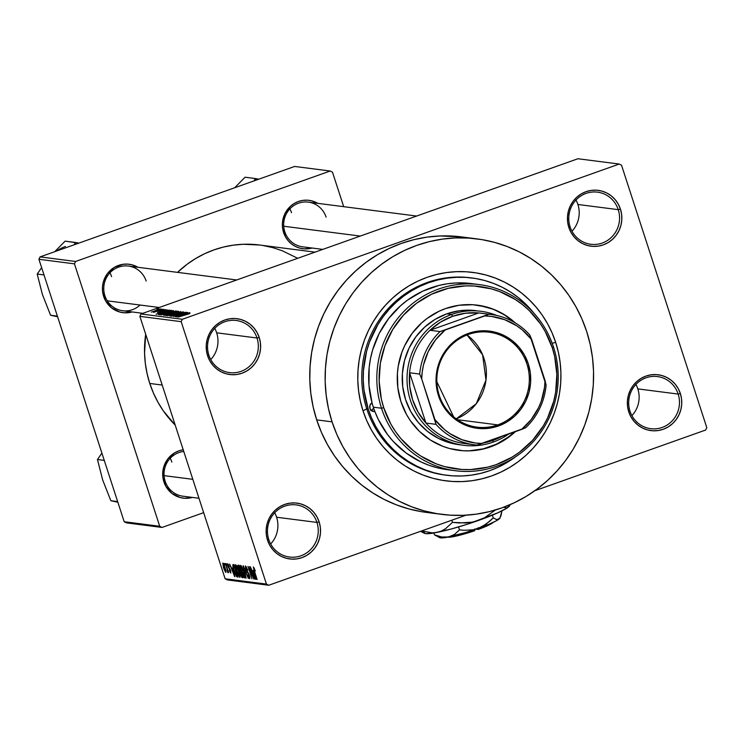 <?xml version="1.0" encoding="UTF-8"?>
<svg xmlns="http://www.w3.org/2000/svg" width="744" height="744" viewBox="0 0 744 744"><rect width="100%" height="100%" fill="white"/><g stroke="black" fill="none" stroke-linecap="round" stroke-linejoin="round"><path stroke-width="1.12" d="M678.165 394.069A26.273 25.38 97.3 0 0 646.015 377.803A26.273 25.38 97.3 0 0 630.001 411.181L628.764 411.86A28.151 27.193 -82.7 0 1 645.922 376.092A28.151 27.193 -82.7 0 1 680.36 393.52L678.165 394.069L637.822 388.889A26.273 25.38 97.3 0 0 635.915 384.443A26.273 25.38 -82.7 0 1 637.822 388.889L678.165 394.069A26.273 25.38 -82.7 0 1 650.73 428.684A26.273 25.38 -82.7 0 1 630.001 411.181A26.273 25.38 -82.7 0 1 657.426 376.566A26.273 25.38 -82.7 0 1 678.165 394.069L680.36 393.52L678.184 388.507L675.096 384.043L671.218 380.286L666.698 377.403L661.714 375.478L656.45 374.604L651.121 374.818L645.922 376.092L641.049 378.389L636.706 381.626L633.042 385.671L630.205 390.368L628.308 395.538L627.415 400.979L627.573 406.494L628.764 411.86L630.94 416.873L634.028 421.337L637.906 425.084L642.425 427.977L647.41 429.902L652.674 430.767L658.003 430.562L663.202 429.288L668.075 426.991L672.418 423.755L676.082 419.709L678.919 415.013L680.816 409.842L681.709 404.401L681.551 398.886L680.36 393.52A28.151 27.193 -82.7 0 1 663.202 429.288A28.151 27.193 -82.7 0 1 628.764 411.86L630.001 411.181A26.273 25.38 97.3 0 0 662.151 427.456A26.273 25.38 97.3 0 0 678.165 394.069M316.935 522.409A26.273 25.38 97.3 0 0 284.785 506.143A26.273 25.38 97.3 0 0 268.77 539.521L267.533 540.2A28.151 27.193 -82.7 0 1 284.692 504.432A28.151 27.193 -82.7 0 1 319.13 521.86L316.935 522.409L276.591 517.229A26.273 25.38 97.3 0 0 274.685 512.783A26.273 25.38 -82.7 0 1 276.591 517.229L316.935 522.409A26.273 25.38 -82.7 0 1 289.5 557.024A26.273 25.38 -82.7 0 1 268.77 539.521A26.273 25.38 -82.7 0 1 296.196 504.906A26.273 25.38 -82.7 0 1 316.935 522.409L319.13 521.86L316.953 516.848L313.866 512.384L309.988 508.626L305.468 505.743L300.483 503.818L295.219 502.944L289.89 503.158L284.692 504.432L279.818 506.729L275.475 509.966L271.811 514.011L268.975 518.707L267.077 523.878L266.185 529.319L266.343 534.834L267.533 540.2L269.709 545.212L272.797 549.677L276.675 553.424L281.195 556.317L286.18 558.242L291.443 559.107L296.772 558.902L301.971 557.628L306.844 555.331L311.187 552.095L314.852 548.049L317.688 543.353L319.585 538.182L320.478 532.741L320.32 527.226L319.13 521.86A28.151 27.193 -82.7 0 1 301.971 557.628A28.151 27.193 -82.7 0 1 267.533 540.2L268.77 539.521A26.273 25.38 97.3 0 0 300.92 555.796A26.273 25.38 97.3 0 0 316.935 522.409M257.015 337.999A26.273 25.38 97.3 0 0 224.865 321.733A26.273 25.38 97.3 0 0 208.85 355.111L207.613 355.781A28.151 27.193 -82.7 0 1 224.772 320.022A28.151 27.193 -82.7 0 1 259.219 337.451L257.015 337.999L216.671 332.819A26.273 25.38 97.3 0 0 214.765 328.374A26.273 25.38 -82.7 0 1 216.671 332.819L257.015 337.999A26.273 25.38 -82.7 0 1 229.589 372.614A26.273 25.38 -82.7 0 1 208.85 355.111A26.273 25.38 -82.7 0 1 236.276 320.497A26.273 25.38 -82.7 0 1 257.015 337.999L259.219 337.451L257.033 332.438L253.946 327.974L250.068 324.217L245.548 321.324L240.563 319.409L235.299 318.534L229.97 318.739L224.772 320.022L219.899 322.319L215.555 325.556L211.891 329.592L209.055 334.288L207.157 339.459L206.265 344.909L206.423 350.424L207.613 355.781L209.789 360.793L212.886 365.267L216.764 369.015L221.275 371.907L226.26 373.823L231.524 374.697L236.852 374.492L242.051 373.218L246.924 370.912L251.267 367.685L254.932 363.639L257.768 358.943L259.665 353.772L260.558 348.322L260.409 342.817L259.219 337.451A28.151 27.193 -82.7 0 1 242.051 373.218A28.151 27.193 -82.7 0 1 207.613 355.781L208.85 355.111A26.273 25.38 97.3 0 0 241 371.377A26.273 25.38 97.3 0 0 257.015 337.999M618.245 209.659A26.273 25.38 97.3 0 0 586.095 193.393A26.273 25.38 97.3 0 0 570.081 226.771L568.844 227.441A28.151 27.193 -82.7 0 1 586.002 191.682A28.151 27.193 -82.7 0 1 620.44 209.111L618.245 209.659L577.902 204.479A26.273 25.38 97.3 0 0 575.996 200.034A26.273 25.38 -82.7 0 1 577.902 204.479L618.245 209.659A26.273 25.38 -82.7 0 1 590.81 244.274A26.273 25.38 -82.7 0 1 570.081 226.771A26.273 25.38 -82.7 0 1 597.506 192.157A26.273 25.38 -82.7 0 1 618.245 209.659L620.44 209.111L618.264 204.098L615.176 199.634L611.298 195.877L606.779 192.984L601.794 191.069L596.53 190.194L591.201 190.399L586.002 191.682L581.129 193.979L576.786 197.216L573.122 201.252L570.285 205.948L568.388 211.119L567.495 216.569L567.653 222.075L568.844 227.441L571.02 232.453L574.108 236.927L577.986 240.675L582.506 243.567L587.49 245.483L592.754 246.357L598.083 246.152L603.282 244.878L608.155 242.572L612.498 239.345L616.162 235.299L618.999 230.603L620.896 225.432L621.789 219.982L621.631 214.477L620.44 209.111A28.151 27.193 -82.7 0 1 603.282 244.878A28.151 27.193 -82.7 0 1 568.844 227.441L570.081 226.771A26.273 25.38 97.3 0 0 602.231 243.037A26.273 25.38 97.3 0 0 618.245 209.659M326.095 217.136A22.515 21.753 97.3 0 0 298.539 203.186A22.515 21.753 97.3 0 0 284.812 231.803L283.576 232.472A24.394 23.566 -82.7 0 1 291.043 205.763A24.394 23.566 -82.7 0 1 317.8 203.354L312.136 200.945L307.579 200.192L302.957 200.369L298.446 201.475L294.224 203.475L290.458 206.274L284.831 213.844L282.413 223.051L282.543 227.822L285.464 236.815L288.142 240.693L291.509 243.939L295.424 246.45L299.739 248.115L304.296 248.868L312.062 248.022A24.394 23.566 -82.7 0 1 283.576 232.472L284.812 231.803A22.515 21.753 -82.7 0 1 308.323 202.136L416.631 216.048M198.974 498.266L182.922 496.202A22.515 21.753 -82.7 0 1 165.149 481.201A22.515 21.753 -82.7 0 1 183.777 451.478A22.515 21.753 97.3 0 0 165.149 481.201L163.913 481.88A24.394 23.566 -82.7 0 1 183.219 449.785M146.168 281.055A22.515 21.753 97.3 0 0 118.612 267.115A22.515 21.753 97.3 0 0 104.885 295.731L103.649 296.4A24.394 23.566 -82.7 0 1 111.116 269.681A24.394 23.566 -82.7 0 1 137.873 267.273L132.209 264.873L127.652 264.12L123.03 264.297L114.297 267.394L107.359 273.699L103.258 282.255L102.486 286.97L102.616 291.75L105.536 300.743L111.581 307.867L119.812 312.034L124.369 312.796L132.134 311.95A24.394 23.566 -82.7 0 1 103.649 296.4L104.885 295.731A22.515 21.753 -82.7 0 1 128.396 266.054A22.515 21.753 -82.7 0 1 146.168 281.055M471.305 277.893A99.454 96.088 97.3 0 0 366.746 408.837L363.026 410.855A105.09 101.528 -82.7 0 1 427.093 277.326A105.09 101.528 -82.7 0 1 555.684 342.407L552.188 343.272L555.684 342.407L558.381 352.303L560.13 362.43L560.902 372.707L560.697 383.011L559.516 393.251L557.377 403.341L554.289 413.171L550.281 422.639L545.408 431.678L539.698 440.178L533.216 448.065L526.027 455.272L518.196 461.717L509.789 467.344L500.907 472.096L491.617 475.928L482.019 478.801L472.208 480.698L462.266 481.582L452.306 481.461L442.401 480.336L432.664 478.206L423.187 475.1L414.055 471.045L405.359 466.079L397.184 460.248L389.614 453.617L382.704 446.251L376.538 438.207L371.172 429.567L366.653 420.416L363.026 410.855L360.329 400.951L358.589 390.823L357.808 380.556L358.013 370.242L359.194 360.003L361.342 349.913L364.43 340.092L368.429 330.615L373.302 321.585L379.012 313.075L385.494 305.189L392.683 297.981L400.523 291.536L408.921 285.91L417.803 281.158L427.093 277.326L436.691 274.452L446.502 272.564L456.444 271.672L466.414 271.793L476.309 272.918L486.046 275.048L495.523 278.154L504.655 282.209L513.351 287.175L521.525 293.006L529.105 299.637L536.006 307.012L542.171 315.056L547.538 323.687L552.057 332.838L555.684 342.407A105.09 101.528 -82.7 0 1 491.617 475.928A105.09 101.528 -82.7 0 1 363.026 410.855L366.746 408.837A99.454 96.088 -82.7 0 1 470.589 277.791A99.454 96.088 -82.7 0 1 471.305 277.893M461.829 236.936L440.141 235.96L427 237.131L414.036 239.633L401.351 243.437L389.084 248.505L377.338 254.783L366.234 262.214L355.883 270.732L346.379 280.246L337.822 290.681L330.28 301.915L323.835 313.847L318.544 326.374L314.461 339.357L311.624 352.684L310.071 366.225L309.802 379.84L310.825 393.409L313.131 406.801L316.693 419.876A138.868 134.162 97.3 0 0 426.293 512.384L441.657 514.364A138.868 134.162 -82.7 0 1 332.066 421.848L316.693 419.876L321.492 432.524L327.462 444.605L334.558 456.016L342.705 466.646L351.828 476.393L361.835 485.153L372.642 492.854L384.127 499.419L396.189 504.776L408.716 508.877L421.588 511.695M477.053 238.898L461.68 236.918A138.868 134.162 97.3 0 0 316.693 419.876L332.066 421.848A138.868 134.162 -82.7 0 1 477.053 238.898A138.868 134.162 -82.7 0 1 586.644 331.406A138.868 134.162 -82.7 0 1 441.657 514.364M149.777 383.458A105.09 101.528 97.3 0 0 175.193 425.075L163.289 410.809L157.923 402.169L153.404 393.018L149.777 383.458L162.192 385.048L149.777 383.458L147.08 373.553L145.331 363.425L144.559 353.158L145.685 334.261A105.09 101.528 97.3 0 0 149.777 383.458M170.218 458.285A22.515 21.753 -82.7 0 1 171.855 462.089A22.515 21.753 97.3 0 0 170.218 458.285M109.954 272.806A22.515 21.753 -82.7 0 1 111.591 276.619A22.515 21.753 97.3 0 0 109.954 272.806M289.881 208.887A22.515 21.753 -82.7 0 1 291.518 212.691A22.515 21.753 97.3 0 0 289.881 208.887M705.656 430.032L534.834 490.714L705.656 430.032L706.8 427.642L621.528 165.215L706.8 427.642L705.656 430.032M465.967 515.183L268.742 585.258L227.432 579.948L225.134 578.786L266.445 584.096L181.173 321.659L139.872 316.358L225.134 578.786L139.872 316.358L141.016 313.968L577.93 158.742L619.231 164.052L182.317 319.278L141.016 313.968L577.93 158.742L619.231 164.052L621.528 165.215L619.231 164.052L182.317 319.278L141.016 313.968L139.872 316.358L181.173 321.659L182.317 319.278L181.173 321.659L266.445 584.096L268.742 585.258L266.445 584.096L225.134 578.786L227.432 579.948L268.742 585.258L465.967 515.183M160.518 308.909L151.367 312.117L160.62 308.965M162.871 309.29L153.543 312.387L162.871 309.29M157.607 312.322L165.549 309.606L161.857 310.453L157.626 312.573M170.702 310.294L158.444 314.498L159.56 314.693L171.604 310.415L163.466 312.313L158.444 314.442L159.56 314.693L170.702 310.294M175.677 310.936L163.457 315.112L164.582 315.335L176.626 311.057L165.819 314.033L163.633 315.214L164.582 315.335L175.677 310.936M180.578 311.569L167.577 315.726L179.341 312.089L169.744 315.995L180.578 311.569L167.577 315.726L179.341 312.089L169.744 315.995L180.578 311.569M187.097 312.406L177.463 315.828L185.488 312.201L173.445 316.479L183.405 313.084L175.37 316.721L187.404 312.443L177.463 315.828L185.814 312.238L173.445 316.479L183.405 313.084L175.37 316.721L187.097 312.406M189.72 313.345L178.244 317.093L189.841 313.605M189.664 312.731L185.805 313.977L184.745 313.838L187.758 312.489L176.691 316.888L189.98 312.778L185.805 313.977L184.745 313.838L187.758 312.489L177.016 316.935L189.664 312.731M172.292 315.726L173.566 314.824L170.888 316.219L175.063 315.158L179.072 312.973L181.759 312.322L180.132 313.401L183.191 311.829L179.09 312.824L175.119 314.991L172.292 315.726L173.566 314.824L171.25 315.763L170.757 316.181L171.911 316.107L183.34 311.876L178.746 312.945L172.292 316.014M177.379 311.996L178.393 311.206L175.11 311.913L165.903 315.512L175.631 312.731L178.393 311.206L175.677 311.755L166.042 315.596L177.379 311.996M172.366 311.345L173.213 310.555L170.088 311.271L160.881 314.861L169.595 312.471L173.371 310.564L170.655 311.104L161.02 314.954L172.366 311.345M169.055 310.09L164.136 311.197L167.149 309.839L156.082 314.247L169.372 310.127L164.136 311.197L167.149 309.839L156.082 314.247L169.055 310.09M163.745 309.402L162.025 310.016L163.745 309.402M161.643 309.132L159.923 309.746L161.643 309.132M158.76 308.76L157.049 309.374L158.76 308.76M224.725 565.142L224.149 563.366L224.725 565.142M226.892 568.202L225.367 563.524L228.603 572.592L227.831 571.113L228.045 572.629L227.543 572.145L226.892 568.202L227.543 572.145L228.017 572.666L227.831 571.113L228.603 572.592L225.674 563.561L226.892 568.202M226.818 565.412L226.241 563.636L226.818 565.412M230.761 573.029L230.612 570.536L228.157 566.305L228.622 564.78L228.11 564.956L229.403 566.668L227.71 563.673L227.924 566.491L227.636 563.673L229.403 566.668L228.213 565.003L227.999 565.738L230.528 570.267L230.761 573.029L229.217 570.35L230.333 571.736L230.212 570.257L227.924 566.491L230.37 570.685L230.333 571.736L229.217 570.35L230.863 573.019M232.491 567.998L234.974 576.656L229.645 564.073L231.44 567.858L232.491 567.998L231.44 567.858L229.645 564.073L234.658 576.609L232.491 567.998M235.662 564.696L235.402 566.482L235.932 566.296L235.402 566.482L236.546 570.899L240.005 577.353L238.861 571.048L235.662 564.696L236.964 566.342L239.522 573.224L239.866 577.428L236.722 571.439L235.541 564.705M240.684 565.338L240.424 567.123L240.954 566.937L240.424 567.123L241.568 571.541L245.027 578.004L243.883 571.699L240.684 565.338L241.986 566.984L244.534 573.866L244.953 578.06L243.707 576.795L241.93 572.62L240.507 567.616L240.563 565.356M253.425 566.975L254.085 571.039L257.126 579.502L253.862 569.318L254.355 568.258L253.881 568.425L255.35 570.927L253.425 566.975L255.35 570.927L254.095 568.602L253.816 569.132L256.82 579.464L253.341 566.984M253.1 570.639L255.583 579.306L250.254 566.723L252.049 570.509L253.1 570.639L252.049 570.509L250.254 566.723L255.266 579.26L253.1 570.639M252.83 576.572L249.603 566.64L253.937 579.092L249.091 568.928L252.021 578.841L247.984 566.435L252.83 576.572L247.984 566.435L252.021 578.841L249.091 568.928L253.937 579.092L249.603 566.64L252.83 576.572M249.668 578.702L249.435 575.41L245.994 569.448L245.92 567.402L246.571 567.17L245.92 567.402L247.854 570.276L245.483 565.952L245.697 569.43L245.39 565.961L247.724 569.885L246.087 567.477L245.753 568.593L248.989 574.182L249.928 577.288L249.668 578.702L247.547 574.87L249.249 577.251L248.887 574.656L245.697 569.43L248.608 574.052L249.194 577.242L247.547 574.87L249.789 578.683M246.152 578.088L243.083 565.803L248.319 578.367L243.716 567.272L246.152 578.088L243.716 567.272L248.319 578.367L243.381 565.84L246.152 578.088M238.173 565.17L238.424 568.695L237.801 565.421L239.122 565.291L243.158 577.707L241.819 577.381L240.805 575.586L238.424 568.695L240.349 574.359L242.2 577.586L243.158 577.707L239.122 565.291L237.987 565.189M233.207 564.529C232.565 565.077 232.863 567.114 234.09 570.657L232.779 565.235L233.067 564.538L234.1 564.649L238.136 577.056L236.797 576.74L235.318 574.052L234.09 570.657L236.722 576.656L238.136 577.056L234.1 564.649L233.039 564.547M225.841 572.396L225.172 567.83L222.8 563.041L223.498 567.7L222.754 563.041L224.335 565.477L225.999 570.871L225.599 572.257L223.758 568.481L225.934 572.387M446.577 475.258L445.238 475.091A99.454 96.088 -82.7 0 1 366.746 408.837A99.454 96.088 97.3 0 0 445.963 475.184M294.643 166.451L330.187 171.018L75.6 261.469L40.064 256.903L294.643 166.451L40.064 256.903L38.921 259.284L124.192 521.721L159.728 526.287L74.456 263.85L38.921 259.284L40.064 256.903L75.6 261.469L330.187 171.018L332.484 172.18L343.691 206.674L332.484 172.18L330.187 171.018L294.643 166.451M203.651 512.653L162.025 527.44L126.48 522.874L124.192 521.721L38.921 259.284L74.456 263.85L75.6 261.469L74.456 263.85L159.728 526.287L162.025 527.44L159.728 526.287L124.192 521.721L126.48 522.874L162.025 527.44L203.651 512.653M183.294 449.776L178.783 450.883L174.57 452.873L167.623 459.178L163.522 467.734L162.88 477.23L165.8 486.223L171.845 493.346L180.076 497.513L184.633 498.266L192.398 497.42A24.394 23.566 -82.7 0 1 163.913 481.88L165.149 481.201M297.712 258.298L282.274 250.756L272.797 247.65L263.06 245.52M259.609 245.018L243.195 244.274L233.253 245.167L223.442 247.054L213.844 249.928L204.554 253.76L195.672 258.512L187.265 264.139L177.518 272.369A105.09 101.528 97.3 0 1 259.498 244.999L315.056 252.142M142.848 313.326L122.658 310.732A22.515 21.753 -82.7 0 1 104.885 295.731A22.515 21.753 97.3 0 0 140.049 305.031M322.775 249.398L302.585 246.803A22.515 21.753 -82.7 0 1 284.812 231.803M586.644 331.406L581.855 318.757L575.884 306.677L568.788 295.256L560.641 284.636L551.518 274.889L541.511 266.129L530.705 258.428L519.219 251.863L507.148 246.506L494.63 242.404L481.759 239.587L468.683 238.089L455.505 237.931L442.373 239.112L429.4 241.614L416.724 245.408L404.448 250.477L392.711 256.754L381.607 264.194L371.256 272.704L361.751 282.227L353.186 292.652L345.644 303.887L339.199 315.819L333.917 328.346L329.834 341.329L326.997 354.656L325.444 368.196L325.175 381.812L326.197 395.38L328.504 408.772L332.066 421.848L336.855 434.496L342.826 446.586L349.922 457.997L358.069 468.627L367.192 478.364L377.208 487.134L388.005 494.825L399.5 501.391L411.562 506.748L424.089 510.858L436.951 513.667L450.036 515.164L463.205 515.322L476.337 514.141L489.31 511.649L501.995 507.845L514.262 502.777L526.008 496.499L537.103 489.068L547.454 480.55L556.958 471.036L565.524 460.601L573.066 449.367L579.511 437.435L584.803 424.908L588.885 411.925L591.712 398.598L593.275 385.057L593.545 371.442L592.522 357.873L590.215 344.481L586.644 331.406M631.907 415.626A26.273 25.38 97.3 0 0 637.822 388.889A26.273 25.38 -82.7 0 1 631.907 415.626M270.677 543.966A26.273 25.38 97.3 0 0 276.591 517.229A26.273 25.38 -82.7 0 1 270.677 543.966M210.757 359.557A26.273 25.38 97.3 0 0 216.671 332.819A26.273 25.38 -82.7 0 1 210.757 359.557M571.987 231.217A26.273 25.38 97.3 0 0 577.902 204.479A26.273 25.38 -82.7 0 1 571.987 231.217M253.862 569.318L253.881 568.425M253.472 572.08L254.978 577.986L252.616 571.969L253.639 571.606L252.616 571.969L253.741 571.987L252.616 571.969L254.978 577.986L253.472 572.08M246.562 567.151L245.92 567.402M248.403 572.964L247.864 573.159L248.403 572.964M247.826 572.192L247.12 572.443L247.826 572.192M245.092 576.358L244.348 576.619L243.567 571.634L244.348 576.619L242.925 574.442L241.158 566.789L241.763 566.575L241.158 566.789L243.827 571.541L241.158 566.789M243.018 577.298L242.2 577.586L243.018 577.298M241.093 571.346L239.838 571.792L241.093 571.346M240.312 572.508L241.186 575.642L242.377 576.219L241.177 572.508L242.637 576.126L241.847 576.144L240.591 574.191L240.312 572.508L241.354 572.164L240.6 572.434M240.544 572.434L241.344 572.145M238.378 566.733L239.466 570.453L240.703 571.057L239.289 566.705L240.963 570.964L240.098 570.983L238.731 568.723L238.378 566.733L239.549 566.612L238.638 566.621M240.07 575.716L239.419 575.968L238.545 570.992L239.326 575.977L237.913 573.801L236.136 566.147L236.741 565.933L236.136 566.147L238.805 570.899L236.081 566.147L236.983 571.336L239.326 575.977M236.732 565.914L236.136 566.147M238.015 576.693L237.28 576.953L238.015 576.693M237.866 576.247L236.722 576.656L237.866 576.247M234.267 566.063L237.355 575.568L236.294 575.196L234.397 570.713L233.532 567.7L233.718 565.989L234.453 565.728L233.356 566.296L233.923 569.179L236.043 574.824L237.355 575.568L234.267 566.063M234.434 565.691L233.718 565.989M232.863 569.43L234.369 575.335L232.007 569.318L233.03 568.955L232.007 569.318L233.132 569.337L232.007 569.318L234.369 575.335L232.863 569.43M228.613 564.761L228.11 564.956M230.073 569.16L229.515 569.365L230.073 569.16M228.017 571.978L227.543 572.145L228.017 571.978M226.009 570.908L225.432 571.104L224.874 567.793L225.432 571.104L223.777 567.653L223.219 564.333L223.721 564.157L223.219 564.333L225.134 567.7L223.219 564.333M225.516 571.076L226.009 570.899M241.754 566.556L240.926 567.021L241.177 569.188L244.348 576.619M223.712 564.138L223.079 564.529L223.302 566.035L225.432 571.104M184.921 314.396L184.745 313.838L184.921 314.396M184.289 314.461L178.123 316.581L184.289 314.461M176.533 314.591L176.347 314.024L176.533 314.591M167.447 315.103L177.091 311.755L169.093 314.805L167.447 315.103L171.325 313.298L176.988 311.708L167.465 315.4M169.279 313.522L165.27 315.093L164.908 314.647L169.279 313.522M170.088 312.945L173.333 311.541L174.914 311.522L170.692 313.019L170.088 312.945L171.529 312.108L174.952 311.652L170.209 313.336L169.892 312.871L170.06 313.391M168.246 312.806L162.332 314.414L171.966 311.066L168.293 312.945L162.425 314.452L170.367 311.355L171.966 311.066L168.246 312.806M169.892 310.871L160.239 314.452L159.923 313.94L166.814 311.327L169.93 311.011L160.667 314.154L160.137 313.801L164.508 312.089L169.892 310.871M164.312 311.745L164.136 311.197L164.312 311.745M163.68 311.82L157.477 313.819L163.68 311.82M156.519 310.592L152.641 311.662L159.253 309.355L156.566 310.732L152.706 311.69L158.128 309.578L156.519 310.592M671.925 424.229L671.2 424.517M371.303 410.502A4.687 4.529 97.3 0 0 373.609 407.982M447.469 469.697L437.147 467.744L428.897 465.233L420.918 461.912L406.084 453.003L393.167 441.341L387.578 434.598L378.389 419.616L374.874 411.516A4.687 4.529 -82.7 0 1 369.908 408.409L369.991 405.201L372.037 402.783A93.828 90.647 97.3 0 0 373.349 407.182L381.514 408.233L383.718 407.684A91.949 88.834 -82.7 0 1 439.769 290.848A91.949 88.834 -82.7 0 1 552.29 347.792L553.527 347.123A93.828 90.647 97.3 0 0 438.718 289.016A93.828 90.647 97.3 0 0 381.514 408.233A93.828 90.647 -82.7 0 1 479.48 284.617A93.828 90.647 -82.7 0 1 553.527 347.123A93.828 90.647 -82.7 0 1 455.57 470.738A93.828 90.647 -82.7 0 1 381.514 408.233L373.349 407.182A93.828 90.647 97.3 0 0 374.874 411.516L371.833 410.893L369.908 408.409A4.687 4.529 -82.7 0 1 372.037 402.783L368.968 385.29L369.163 367.48L370.493 358.654L372.614 349.996L379.189 333.479L388.656 318.516L400.672 305.654L407.507 300.148L422.508 291.267L438.848 285.464L447.33 283.789L455.923 282.953L471.38 283.576M458.434 450.297A73.182 70.708 97.3 0 0 514.495 431.948L508.496 436.933L496.462 444.159L483.312 448.837L469.548 450.771M515.378 431.632A73.182 70.708 -82.7 0 1 458.676 450.325A73.182 70.708 -82.7 0 1 400.914 401.574L397.826 387.624L397.426 373.293L398.245 366.16L401.89 352.293L404.68 345.69L412.046 333.479L421.569 322.97L427.028 318.478L439.062 311.252L445.535 308.583L459.048 305.263L472.914 304.724L486.585 306.993L493.188 309.16L505.604 315.447L515.285 322.905A73.182 70.708 -82.7 0 0 477.332 305.152A73.182 70.708 -82.7 0 0 400.914 401.574L406.587 414.603L410.325 420.62L419.43 431.362L430.395 440.039L442.81 446.316L449.413 448.483L463.084 450.752L470.031 450.836L483.786 448.892L490.473 446.893L503.13 440.913L515.378 431.632M479.48 284.617L471.315 283.566A93.828 90.647 97.3 0 0 372.037 402.783A93.828 90.647 97.3 0 0 373.349 407.182A93.828 90.647 97.3 0 0 374.874 411.516A93.828 90.647 97.3 0 0 447.404 469.687L455.57 470.738M366.746 408.837L368.187 409.014A99.454 96.088 -82.7 0 1 472.031 277.977A99.454 96.088 -82.7 0 1 533.866 313.131L525.366 303.757L518.196 297.488L510.458 291.974L502.228 287.268L493.588 283.436L484.614 280.488L475.407 278.479L466.032 277.41L456.602 277.289L447.191 278.135L437.9 279.93L428.823 282.646L420.034 286.273L411.618 290.774L403.676 296.093L396.254 302.194L389.447 309.011L383.318 316.479L377.915 324.533L369.508 342.045L366.587 351.345L363.444 370.586L363.249 380.342L363.983 390.061L368.187 409.014L366.746 408.837M466.851 443.759A65.677 63.454 -82.7 0 1 425.931 423.048A65.677 63.454 -82.7 0 1 409.591 372.772A65.677 63.454 -82.7 0 1 429.986 330.28A65.677 63.454 -82.7 0 1 452.64 316.293L451.58 314.461A67.555 65.267 97.3 0 0 410.4 400.291A67.555 65.267 97.3 0 0 493.067 442.131A67.555 65.267 -82.7 0 1 463.717 445.303L458.909 444.68A67.555 65.267 -82.7 0 1 405.601 399.677A67.555 65.267 -82.7 0 1 476.132 310.676M515.387 456.9A99.454 96.088 -82.7 0 1 446.679 475.277A99.454 96.088 -82.7 0 1 368.187 409.014L371.619 418.072L375.897 426.731L380.974 434.905L386.815 442.513L393.353 449.497L400.514 455.774L408.251 461.289L416.482 465.986L425.122 469.827L434.096 472.766L443.312 474.784L452.678 475.853L462.117 475.965L471.519 475.118L480.81 473.333L489.896 470.608L498.685 466.981L507.092 462.48L515.387 456.9M383.718 407.684L390.842 424.061L395.538 431.613L400.932 438.653L413.608 450.911L420.76 456.007L436.356 463.903L444.652 466.618L461.829 469.473L470.552 469.576L487.832 467.139L496.229 464.628L512.132 457.114L519.489 452.194L532.63 440.253L543.297 425.903L547.565 417.998L553.769 401.109L555.647 392.283L556.856 374.306L554.652 356.45L552.29 347.792L545.166 331.415L540.46 323.863L529.031 310.369L522.4 304.566L515.248 299.469L499.652 291.574L491.356 288.858L474.179 286.003L465.456 285.901L448.167 288.337L431.641 294.206L416.519 303.282L403.369 315.233L392.711 329.573L384.936 345.765L380.361 363.193L379.152 381.17L381.356 399.026L383.718 407.684L381.514 408.233A93.828 90.647 97.3 0 0 496.332 466.339A93.828 90.647 97.3 0 0 553.527 347.123L552.29 347.792A91.949 88.834 -82.7 0 1 496.229 464.628A91.949 88.834 -82.7 0 1 383.718 407.684M477.081 305.114A73.182 70.708 97.3 0 1 514.113 322.208L505.12 315.382L499.066 311.922L492.714 309.095L479.331 305.449M461.317 444.949L450.362 442.978L438.402 438.374L427.558 431.436L418.249 422.434L410.837 411.711L405.601 399.677L402.737 386.806L402.374 373.572L404.513 360.505L409.07 348.099L415.868 336.827L424.666 327.118L435.101 319.362L446.781 313.838L459.262 310.778L465.651 310.202L476.197 310.676M370.847 410.697L372.381 409.777L373.786 407.452M192.826 479.331L164.08 475.639L192.826 479.331M283.743 226.241L360.273 236.071L283.743 226.241M107.275 300.827L159.235 307.495L107.275 300.827M497.773 424.889A47.849 46.23 97.3 0 0 526.947 364.095A47.849 46.23 97.3 0 0 468.394 334.456L468.329 333.433A48.983 47.318 -82.7 0 1 528.268 363.76A48.983 47.318 -82.7 0 1 498.406 425.996L497.773 424.889L457.439 419.709L497.773 424.889A47.849 46.23 -82.7 0 1 476.988 427.14A47.849 46.23 -82.7 0 1 437.035 384.648A47.849 46.23 -82.7 0 1 468.394 334.456A47.849 46.23 -82.7 0 1 489.18 332.215A47.849 46.23 -82.7 0 1 529.133 374.697A47.849 46.23 -82.7 0 1 497.773 424.889L498.406 425.996L489.357 428.219L480.085 428.572L470.933 427.056L462.257 423.717L454.398 418.686L447.646 412.157L442.271 404.383L438.476 395.668L436.403 386.331L436.142 376.743L437.686 367.266L440.997 358.264L445.926 350.099L452.296 343.058L459.866 337.432L468.329 333.433L477.378 331.21L486.66 330.848L495.811 332.373L504.488 335.711L512.346 340.743L519.098 347.262L524.474 355.037L528.268 363.76L530.342 373.097L530.602 382.686L529.058 392.162L525.748 401.156L520.819 409.33L514.448 416.37L506.878 421.997L498.406 425.996A48.983 47.318 -82.7 0 1 438.476 395.668A48.983 47.318 -82.7 0 1 468.329 333.433L468.394 334.456A47.849 46.23 97.3 0 0 439.22 395.259A47.849 46.23 97.3 0 0 497.773 424.889M456.23 418.853A47.849 46.23 97.3 0 0 485.999 380.054A47.849 46.23 97.3 0 0 467 334.977L482.577 354.73L485.999 380.054L476.29 403.685L456.23 418.853M453.608 416.798L436.849 381.728L453.608 416.798M492.974 440.42A65.677 63.454 -82.7 0 1 483.479 442.968L492.974 440.42L501.977 436.393A65.677 63.454 -82.7 0 1 492.974 440.42L493.067 442.131L492.974 440.42M463.717 445.303A67.555 65.267 -82.7 0 1 407.312 385.318A67.555 65.267 -82.7 0 1 451.58 314.461L446.781 313.838L451.58 314.461A67.555 65.267 -82.7 0 1 480.931 311.29A67.555 65.267 -82.7 0 1 496.806 315.484A67.555 65.267 97.3 0 0 451.58 314.461L452.64 316.293L440.615 322.068L429.986 330.28L478.755 312.945L465.539 313.215L452.64 316.293A65.677 63.454 -82.7 0 1 478.755 312.945A65.677 63.454 -82.7 0 1 483.581 313.568M508.794 433.975A67.555 65.267 -82.7 0 1 493.067 442.131A67.555 65.267 97.3 0 0 508.794 433.975M425.931 423.048L409.591 372.772L409.73 386.434L412.604 399.742L418.082 412.13L425.931 423.048L409.591 372.772L419.681 374.065L421.709 378.901L436.012 424.35L425.931 423.048A65.677 63.454 97.3 0 0 464.433 443.498L474.523 444.8A65.677 63.454 -82.7 0 1 436.012 424.35L425.931 423.048M429.986 330.28L478.755 312.945L488.845 314.247L440.067 331.573L429.986 330.28A65.677 63.454 97.3 0 0 409.591 372.772L419.681 374.065A65.677 63.454 -82.7 0 1 440.067 331.573L429.986 330.28M474.523 444.8A65.677 63.454 -82.7 0 0 476.941 445.061L482.047 443.48A63.807 61.64 -82.7 0 1 434.942 419.644L436.012 424.35A65.677 63.454 97.3 0 0 476.941 445.061L525.71 427.726A65.677 63.454 97.3 0 0 546.105 385.234L529.765 334.958A65.677 63.454 97.3 0 0 488.845 314.247A65.677 63.454 -82.7 0 1 491.263 314.507A65.677 63.454 -82.7 0 1 529.765 334.958L531.793 339.785L522.279 329.88L516.782 325.807L504.637 319.669L491.468 316.423L484.697 315.949L445.172 329.992L435.51 339.924L428.163 351.773L423.485 364.978L422.229 371.888L421.709 378.901L434.942 419.644L444.466 429.548L449.962 433.622L462.108 439.76L475.277 442.996L482.047 443.48L521.572 429.437L531.235 419.504L538.582 407.647L541.269 401.174L544.515 387.531L545.036 380.528L531.793 339.785A63.807 61.64 -82.7 0 0 484.697 315.949L488.845 314.247L478.755 312.945A65.677 63.454 97.3 0 1 481.173 313.215L491.263 314.507M546.105 385.234A65.677 63.454 -82.7 0 1 525.71 427.726L521.572 429.437A63.807 61.64 -82.7 0 0 545.036 380.528L546.105 385.234M440.067 331.573A65.677 63.454 97.3 0 0 419.681 374.065L421.709 378.901A63.807 61.64 -82.7 0 1 445.172 329.992L440.067 331.573M104.262 460.397L97.464 459.522L101.9 453.124L97.464 459.522L104.262 460.397M117.654 501.605L110.856 500.731L102.663 479.936L97.464 459.522L102.663 479.945L110.856 500.731L117.654 501.605M117.85 502.209L110.856 500.731L117.85 502.209M255.508 178.56L253.918 180.922L255.508 178.56L245.055 177.221L255.508 178.56L256.364 180.048L255.508 178.56L258.782 179.192L255.508 178.56M234.667 187.758L245.055 177.221L234.667 187.758M78.855 243.121L65.128 241.149L75.581 242.488L73.991 244.841L75.581 242.488L78.855 243.121M43.998 274.927L37.2 274.052L41.636 267.645L37.2 274.052L43.998 274.927M54.74 251.686L65.128 241.149L54.74 251.686M42.399 294.466L50.592 315.261L57.586 316.73L50.592 315.261L57.39 316.135L50.592 315.261L42.399 294.466L37.2 274.052L42.399 294.457M65.425 246.469A37.767 36.493 97.3 0 0 56.684 250.998M493.384 522.158L488.613 525.18L482.149 527.961L478.234 529.449L476.067 529.17L478.234 529.449A24.394 2.771 -18 0 0 493.226 522.362M478.141 527.738L478.234 529.449L478.141 527.738M500.154 517.74L499.122 519.014L496.462 519.526L493.244 517.87L492.361 515.155L493.244 517.87L489.84 521.172L482.159 526.631L477.881 528.538A31.899 3.618 -18 0 0 499.122 519.014A31.899 3.618 -18 0 0 499.987 518.084L501.968 510.821L500.945 515.88L499.122 519.014L496.462 519.526L493.244 517.87L486.139 524.148L477.881 528.538L473.351 529.765L464.107 530.314L459.476 529.868L458.527 526.938L459.476 529.868L454.519 534.415L451.645 536.015L448.474 537.01L441.62 536.982L434.431 534.815L433.836 532.992L434.431 534.815L437.63 536.471M509.807 505.185L506.72 508.236L497.569 512.923L467.399 524.204L450.957 529.077L433.222 533.095L425.661 533.643L424.508 533.327L424.396 531.96M451.766 520.233L452.501 522.344L445.489 528.761L441.443 531.011L436.961 532.416L432.227 532.853L421.597 530.956L432.227 532.853L436.961 532.416A45.04 5.115 -18 0 0 478.476 520.456L472.087 522.186L459.039 522.976L452.501 522.344L451.766 520.233M420.583 531.309L423.652 531.755M510.124 504.851L508.459 507.008L506.72 507.827L503.446 507.315L506.72 507.827L508.459 507.008A45.04 5.115 -18 0 0 509.677 505.706L508.459 507.008A45.04 5.115 -18 0 1 478.476 520.456L472.087 522.186L465.605 522.976L452.501 522.344L445.489 528.761L441.443 531.011L436.961 532.416A45.04 5.115 -18 0 1 424.573 533.355L420.527 531.328M495.458 509.975L484.521 517.768L478.476 520.456L484.521 517.768L495.458 509.975M439.695 537.67A31.899 3.618 -18 0 0 448.474 537.01L441.62 536.982L434.431 534.815L439.695 537.67M464.107 530.314L459.476 529.868L454.519 534.415L448.474 537.01A31.899 3.618 -18 0 0 477.881 528.538L473.351 529.765L464.107 530.314M500.07 517.722L496.164 520.884L488.445 524.483L466.07 532.434L445.823 537.484L440.467 537.875L439.351 537.252L439.574 536.684M447.674 537.159A24.394 2.771 -18 0 0 474.793 530.667L458.118 535.634L449.478 537.215L447.153 536.917M474.793 530.667L474.7 528.956L474.793 530.667M253.844 568.435L254.355 568.249M240.386 572.443L241.335 572.108M238.471 566.63L239.447 566.286M159.904 314.005L160.062 314.507M458.192 450.269L458.676 450.325M470.589 277.791L472.031 277.977M476.848 305.087L477.332 305.152M128.396 266.054L236.704 279.977"/></g></svg>
